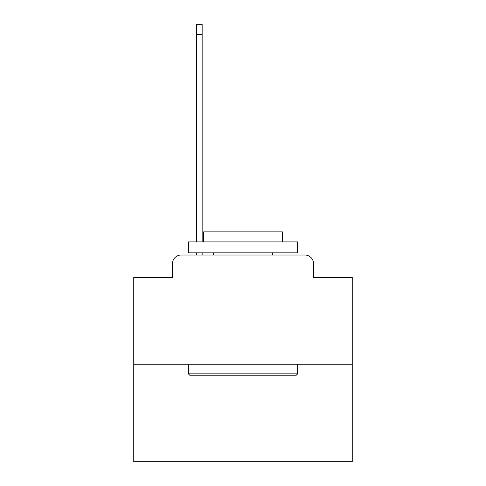 <?xml version="1.0" encoding="UTF-8"?>
<svg xmlns="http://www.w3.org/2000/svg" width="486" height="486" viewBox="0 0 486 486"><rect width="100%" height="100%" fill="white"/><g stroke="black" fill="none" stroke-linecap="round" stroke-linejoin="round"><path stroke-width="0.73" d="M172.433 263.758L172.433 277.299L172.433 263.758A8.742 8.742 0 0 1 181.169 255.016L196.465 255.016L196.465 252.829M352.241 364.257L133.759 364.257L133.759 461.7L352.241 461.7L352.241 277.299L313.567 277.299L313.567 263.758A8.742 8.742 0 0 0 304.831 255.016L181.169 255.016M133.759 364.257L133.759 277.299L172.433 277.299M202.146 252.829L202.146 255.016L208.919 255.016M277.081 255.016L304.831 255.016M313.567 277.299L313.567 263.758M296.308 375.18L189.692 375.18L188.38 373.868L297.62 373.868L296.308 375.18M188.38 241.907L297.62 241.907L297.62 252.829L188.38 252.829L188.38 241.907M282.33 241.907L282.33 231.858L203.67 231.858L203.67 241.907M188.38 364.257L188.38 373.868M297.62 364.257L297.62 373.868M213.287 252.829L213.287 255.016M272.713 252.829L272.713 255.016M196.465 241.907L196.465 24.3L202.146 24.3L202.146 241.907M196.465 34.348L202.146 34.348"/></g></svg>
